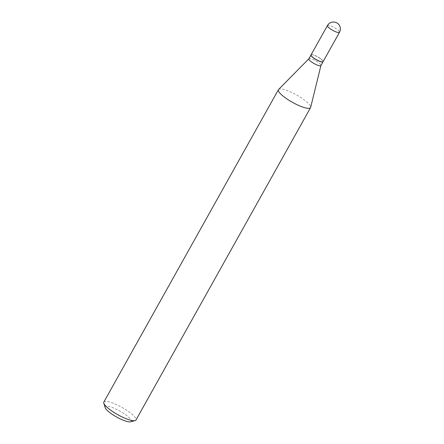 <?xml version="1.0" encoding="UTF-8"?>
<svg xmlns="http://www.w3.org/2000/svg" width="444" height="444" viewBox="0 0 444 444"><rect width="100%" height="100%" fill="white"/><g stroke="black" fill="none" stroke-linecap="round" stroke-linejoin="round"><path stroke-width="0.33" stroke-dasharray="2.22 1.67" d="M311.044 54.89A6.904 1.576 -150.8 0 1 311.932 54.623A6.904 1.576 -150.8 0 1 319.131 57.648A6.904 1.576 -150.8 0 1 323.099 61.627M311.022 54.945A6.904 1.576 -150.8 0 1 311.338 54.762A6.904 1.576 -150.8 0 1 320.263 58.536A6.904 1.576 -150.8 0 1 323.06 61.311A6.904 1.576 -150.8 0 1 323.071 61.677M308.846 58.824A6.904 1.576 -150.8 0 1 308.907 58.747A6.904 1.576 -150.8 0 1 318.12 62.371A6.904 1.576 -150.8 0 1 320.94 65.468L320.929 65.518M320.263 58.436A6.788 1.548 -150.8 0 1 323.01 61.161A6.788 1.548 -150.8 0 1 320.241 61.405A6.788 1.548 -150.8 0 1 313.88 58.086A6.788 1.548 -150.8 0 1 311.488 54.723A6.788 1.548 -150.8 0 1 320.263 58.436M105.206 407.67A14.896 3.402 -150.8 0 1 111.289 407.137A14.896 3.402 -150.8 0 1 125.236 414.419A14.896 3.402 -150.8 0 1 130.486 421.8M103.835 402.081A18.404 4.201 -150.8 0 1 128.549 411.527A18.404 4.201 -150.8 0 1 135.964 420.035M278.588 89.472A18.404 4.201 -150.8 0 1 303.141 99.134A18.404 4.201 -150.8 0 1 310.656 107.393M327.433 25.569A6.904 1.576 -150.8 0 1 328.321 25.302A6.904 1.576 -150.8 0 1 336.707 29.11A6.904 1.576 -150.8 0 1 339.488 32.307"/><path stroke-width="0.67" d="M339.488 32.307L323.099 61.627A6.904 1.576 -150.8 0 1 322.211 61.894A6.904 1.576 -150.8 0 1 315.018 58.874A6.904 1.576 -150.8 0 1 311.044 54.89L327.433 25.569A6.904 1.576 -150.8 0 0 330.219 28.76A6.904 1.576 -150.8 0 0 338.6 32.573A6.904 1.576 -150.8 0 0 339.488 32.307A6.904 6.904 0 0 0 337.451 23.299A6.904 6.904 0 0 0 327.433 25.569M323.071 61.677A6.904 1.576 -150.8 0 1 323.043 61.727A6.904 1.576 -150.8 0 1 313.775 58.186A6.904 1.576 -150.8 0 1 310.989 54.989A6.904 1.576 -150.8 0 1 311.022 54.945M320.94 65.468A6.904 1.576 -150.8 0 1 320.901 65.562A6.904 1.576 -150.8 0 1 311.633 62.016A6.904 1.576 -150.8 0 1 308.846 58.824L310.989 54.989M320.929 65.518L310.656 107.393A18.404 4.201 -150.8 0 1 310.556 107.642L135.964 420.035A18.404 4.201 -150.8 0 1 135.037 420.646L130.486 421.8A14.896 3.402 -150.8 0 1 111.233 413.658A14.896 3.402 -150.8 0 1 105.206 407.67L103.802 403.191A18.404 4.201 -150.8 0 1 103.835 402.081L278.427 89.682A18.404 4.201 -150.8 0 1 278.588 89.472L308.869 58.78M135.037 420.646A18.404 4.201 -150.8 0 1 111.255 410.589A18.404 4.201 -150.8 0 1 103.802 403.191M310.556 107.642A18.404 4.201 -150.8 0 1 285.847 98.191A18.404 4.201 -150.8 0 1 278.427 89.682M323.043 61.727L320.901 65.562"/></g></svg>
